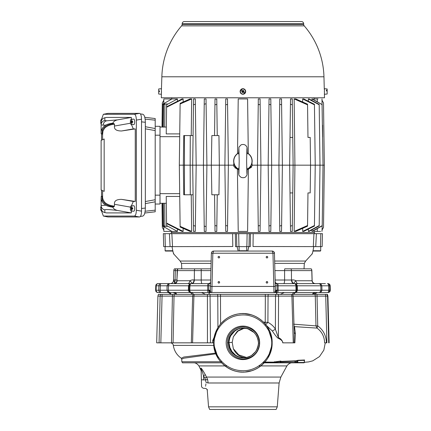 <?xml version="1.0" encoding="UTF-8"?>
<svg xmlns="http://www.w3.org/2000/svg" width="431" height="431" viewBox="0 0 431 431"><rect width="100%" height="100%" fill="white"/><g stroke="black" fill="none" stroke-linecap="round" stroke-linejoin="round"><path stroke-width="0.65" d="M182.162 23.71A2.22 2.22 0 0 1 184.382 21.55L301.436 21.55A2.22 2.22 0 0 1 303.656 23.71L303.672 24.459L182.141 24.459L182.162 23.71L303.656 23.71M199.241 21.55L205.161 21.55M181.602 25.855A81.076 81.076 0 0 0 161.857 76.788L323.956 76.788A81.076 81.076 0 0 0 304.216 25.855L181.602 25.855A2.22 2.22 0 0 0 182.141 24.459M304.216 25.855A2.22 2.22 0 0 1 303.672 24.459M234.706 76.788L231.619 76.788M228.899 76.788L164.734 76.788M163.995 76.788L162.04 76.788M262.334 76.788L251.106 76.788M324.398 93.71L324.505 97.783L161.307 97.783L161.399 94.265L158.689 94.028L158.689 91.803L159.432 91.798L159.432 90.839L158.689 90.844L158.689 88.958L161.426 88.716L161.426 93.786M324.284 89.379L323.956 76.788M324.311 91.491C324.268 88.63 324.268 88.63 324.311 91.491C324.419 94.357 324.419 94.357 324.311 91.491M244.76 93.559C243.526 94.491 242.292 94.491 241.058 93.559A2.775 2.775 0 0 1 240.751 89.74A2.775 2.775 0 0 1 244.657 89.336A2.775 2.775 0 0 1 244.76 93.559M161.501 91.491C161.544 88.63 161.544 88.63 161.501 91.491L161.426 93.462M161.857 76.788L161.426 89.643M327.156 90.095L326.418 90.068L326.418 90.957L327.156 90.984L327.156 94.028L324.419 94.265L324.419 88.716L327.156 88.958L327.156 90.903L326.418 90.903M244.587 93.479A2.602 2.602 0 0 0 245.196 92.73L245.142 92.687A2.538 2.538 0 0 0 241.279 89.551L241.225 89.508A2.602 2.602 0 0 0 240.622 90.257L240.67 90.294A2.538 2.538 0 0 0 244.539 93.435L242.27 91.453L242.922 90.887L241.225 89.508M240.622 90.257L242.319 91.631L242.852 90.973L243.542 91.534L243.079 92.105L243.499 91.35L245.196 92.73M242.319 91.631L241.92 92.121L242.497 92.59L242.89 92.099M242.922 90.887L243.321 90.397L243.892 90.866L243.499 91.35M159.432 91.183L158.689 91.178L159.432 91.038M159.416 90.989L158.689 90.989M314.048 98.931L314.032 97.783M290.446 226.162L290.516 231.415L292.256 231.415L292.337 225.505L290.446 226.162L289.648 165.17L282.391 165.17L281.524 98.931L281.605 104.814L279.714 104.297L279.778 99.049M270.873 104.771L270.792 98.931L270.873 104.771L268.976 104.404L269.052 98.931L270.792 98.931L271.659 165.17L270.792 231.415L270.873 225.569L268.976 225.941L269.052 231.415L270.792 231.415L270.873 225.569M260.141 104.717L260.06 98.931L260.141 104.717L258.244 104.496L258.32 98.931L260.06 98.931L260.927 165.17L260.06 231.415L260.141 225.623L258.244 225.844L258.32 231.415L260.06 231.415L260.141 225.623M248.304 153.587L247.593 98.931L238.224 98.931L237.508 153.587M227.503 99.416L227.498 98.931L225.752 98.931L225.677 104.717L225.747 99.416M214.541 135.566L215.021 98.931L214.945 104.771L215.021 98.931L216.766 99.173M233.871 166.522L233.85 162.977L233.656 165.17L228.365 165.17L227.568 225.844L225.677 225.623L225.752 231.415L224.885 165.17L219.336 165.17L218.948 194.774L211.853 194.774L211.325 165.17L206.902 165.17L206.034 98.931L204.289 98.931L203.421 165.17L196.17 165.17L195.372 104.178L193.481 104.841L193.557 99.049M171.764 98.931L171.786 97.783M171.921 98.931L163.839 98.931L163.78 103.623L171.921 98.931L177.459 98.931L177.427 101.237M179.732 133.901L166.231 133.901L166.587 106.769L182.065 98.931L183.159 98.931L183.121 101.964M180.126 103.984L191.666 98.931L190.039 98.931L180.131 103.321L179.323 165.17L180.131 227.018L190.039 231.415L191.666 231.415L180.126 226.356M191.666 98.931L191.24 135.566M195.372 104.178L195.302 98.931L193.557 98.931L192.689 165.17L193.557 231.415L193.481 225.505L195.372 226.162L196.17 165.17L190.168 165.17L190.276 135.566L193.077 135.566M247.593 98.931L248.31 153.748M258.244 225.844L257.452 165.17L252.157 165.17L251.968 162.977A9.25 9.25 0 0 0 247.189 152.903M268.976 225.941L268.184 165.17L257.452 165.17L258.244 104.496M279.714 226.043L279.784 231.415L281.524 231.415L281.605 225.532L279.714 226.043L278.916 165.17L268.184 165.17L268.976 104.404M279.784 98.931L281.524 98.931L281.605 104.814M290.516 98.931L292.256 98.931L292.337 104.841L290.446 104.178L290.516 98.931M294.152 98.931L307.551 104.841L307.545 104.178L295.774 98.931L294.152 98.931L294.923 165.17L310.562 165.17L310.196 192.926L307.976 192.926L307.551 225.505L294.152 231.415L294.923 165.17L293.123 165.17L292.256 98.931M302.691 101.964L302.654 98.931L314.441 104.814L315.233 165.17L314.441 225.532L302.654 231.415L302.691 228.376M314.441 104.814L314.436 104.297L303.747 98.931L302.654 98.931M308.386 101.237L308.359 98.931L309.07 98.931L319.199 104.404L319.204 104.771L308.359 98.931M311.974 100.488L311.952 98.931L312.362 98.931L322.226 104.717L311.952 98.931M313.908 99.803L313.897 98.931L317.291 98.931C323.331 98.931 323.331 98.931 317.291 98.931L317.291 101.711M317.609 98.931L317.997 98.931M317.291 228.635L317.291 231.415C323.331 231.415 323.336 231.415 317.291 231.415L313.897 231.415L313.908 230.542M320.572 231.415L317.291 231.415M171.764 231.415L171.786 232.562M204.289 231.291L204.219 226.097L204.289 231.415L206.034 231.415L206.093 226.614L204.219 226.097L203.421 165.17L206.902 165.17L206.093 226.614M214.945 225.569L215.021 231.415L214.945 225.569L215.021 231.415L216.766 231.415L216.836 225.941L214.945 225.569L214.541 194.774M237.772 169.259L237.411 169.141L238.224 231.415L237.411 169.141L234.615 167.573M237.411 169.141L238.224 231.415L247.593 231.415L248.407 169.141L247.593 231.415L248.407 169.141L251.612 167.109M314.048 231.415L314.032 232.562M171.118 233.672L171.231 232.562L314.582 232.562L314.555 233.672M234.071 233.672L171.813 233.672M314.005 233.672L232.621 233.672L232.788 246.51L172.519 246.624L163.683 246.624L163.344 233.672L163.683 246.624M315.734 246.624L313.305 246.51L313.957 233.672L322.469 233.672L322.129 246.624L253.024 246.51L253.196 233.672L251.747 233.672M170.083 246.624L172.513 246.51L171.856 233.672L163.344 233.672M172.944 251.661L172.675 250.729L165.111 250.767L165.111 246.624L170.272 246.624M238.154 251.063L237.05 246.624L235.477 246.624M172.034 246.624C172.971 251.93 173.591 254.452 173.903 254.182L173.273 252.652M247.911 250.54L248.762 246.624L250.341 246.624M315.54 246.624L320.702 246.624L320.702 250.767L313.138 250.729L312.54 252.652M312.243 253.423L311.909 254.182C312.216 254.468 312.841 251.952 313.779 246.624L313.402 246.624M250.282 246.624L246.866 246.624L247.125 233.672L249.269 233.672L249.01 246.624M248.762 246.624L247.658 251.063M235.531 246.624L246.866 246.624M238.952 246.624L238.688 233.672L236.544 233.672L236.808 246.624M320.702 250.767L320.405 251.063L313.434 251.063L313.138 250.767M239.124 246.624L239.124 250.767A0.296 0.296 0 0 0 239.426 251.063M246.688 246.624L246.688 250.767L239.124 250.767M246.392 251.063A0.296 0.296 0 0 0 246.688 250.767M274.709 263.368L304.313 263.368L304.027 268.825L284.746 268.825A2.963 0.717 90 0 0 284.589 270.598L291.426 270.598L291.48 280.026L291.868 280.026C292.908 279.708 294.292 279.951 296.016 280.748C294.066 282.445 293.527 283.404 294.4 283.63L325.405 283.63M172.675 250.767L172.378 251.063L165.412 251.063L165.111 250.767M307.551 104.841L307.976 137.419L310.196 137.419L310.562 165.17L323.018 165.17L322.221 225.844L312.362 231.415L311.952 231.415L311.974 229.852M319.204 104.771L319.996 165.17L319.199 225.941L309.07 231.415L308.359 231.415L308.386 229.109M314.441 225.532L314.436 226.043L303.747 231.415L302.654 231.415M294.152 231.415L295.774 231.415L307.545 226.162L307.551 225.505M290.446 104.178L289.648 165.17L293.123 165.17L292.261 231.291M279.714 104.297L278.916 165.17L282.391 165.17L281.529 231.275M227.498 231.291L225.752 231.415L225.677 225.623M195.302 231.291L193.557 231.415M191.24 194.774L191.666 231.415M183.121 228.376L183.159 231.415L166.576 223.069L166.587 223.576L182.065 231.415L183.159 231.415M177.427 229.109L177.459 231.415L166.608 225.569L167.411 226.372L164.911 226.372L163.586 225.623L164.523 226.372L163.042 226.372L162.288 225.941L162.309 227.385L163.823 230.138M171.921 231.415L163.839 231.415L163.78 226.722L171.921 231.415L177.459 231.415M163.78 226.803L162.288 225.941L161.991 203.287L160.014 203.287L166.318 203.287M155.203 126.315L160.014 126.315L160.014 204.03L155.203 204.03M155.203 211.793L144.757 213.038L155.203 211.793L155.203 118.547L144.757 117.307L155.203 118.547M145.339 203.61L155.203 201.816L155.203 128.53L145.339 126.73M142.569 114.199C144.277 114.603 145.204 117.302 145.339 122.296L145.339 208.049C145.204 213.038 144.277 215.737 142.569 216.141L140.398 216.405M107.906 216.96L139.525 216.982C140.754 216.696 141.422 214.751 141.519 211.147L141.519 119.193C141.422 115.589 140.754 113.644 139.525 113.364L107.906 113.38M101.964 119.651A2.538 0.867 -90 0 0 101.522 119.339L103.375 114.29L134.343 114.274C135.576 114.56 136.239 116.505 136.336 120.109L136.336 210.236C136.239 213.841 135.576 215.786 134.343 216.066L103.375 216.055L101.538 211.007A2.538 0.867 -90 0 0 101.964 210.689M101.522 196.595L101.522 190.136M101.522 140.204L101.522 133.745M101.123 198.54L101.123 208.054C101.344 210.543 102.583 212.052 104.835 212.569L106.527 212.909L131.331 212.909L117.539 210.479C114.948 209.822 113.396 208.733 112.884 207.203L114.474 206.158C109.953 205.625 106.662 204.283 104.609 202.134L103.004 199.515L102.6 197.527L102.6 190.642L102.6 197.527L102.6 195.739L102.055 196.455L102.465 200.156L101.457 200.399L101.123 196.703L102.055 196.455M102.6 139.703L102.6 132.818L102.6 139.703M131.331 212.909L131.331 211.023M131.385 205.91L133.33 201.439L135.259 201.439L135.259 128.907L133.33 128.907L131.385 124.43M131.331 119.322L131.331 117.431L106.527 117.431L104.835 117.771L104.835 120.481L106.667 120.804C104.528 121.375 103.375 122.835 103.219 125.179L101.123 124.855L101.123 122.291C101.344 119.802 102.583 118.293 104.835 117.771M131.137 119.339L133.707 119.101A2.775 0.948 90 0 1 134.688 121.876A2.775 0.948 90 0 1 133.707 124.651L131.137 124.408A2.538 0.867 -90 0 0 132.015 122.356L132.732 122.356A2.602 0.889 -90 0 0 132.748 121.876A2.602 0.889 -90 0 0 132.732 121.391L132.015 121.391A2.538 0.867 -90 0 0 131.137 119.339A2.538 0.867 -90 0 0 130.313 121.391L131.293 121.391L131.293 120.766L131.04 121.391M131.137 205.932L133.707 205.695A2.775 0.948 90 0 1 134.688 208.469A2.775 0.948 90 0 1 133.707 211.244L131.137 211.001A2.538 0.867 -90 0 0 132.015 208.949L132.732 208.949A2.602 0.889 -90 0 0 132.748 208.469A2.602 0.889 -90 0 0 132.732 207.99L132.015 207.99A2.538 0.867 -90 0 0 131.137 205.932A2.538 0.867 -90 0 0 130.313 207.99L131.293 207.99L131.293 207.359L131.04 207.99M104.835 120.481A4.439 4.434 180 0 0 101.123 124.855L101.123 131.805L101.457 129.946L102.465 130.189L102.055 133.89L102.6 134.601L103.004 130.83L104.609 128.206C106.662 126.057 109.953 124.715 114.474 124.182L112.884 123.137C113.396 121.612 114.948 120.518 117.539 119.866L131.331 117.431M103.004 130.83L102.465 130.189C104.027 126.472 107.869 124.268 113.989 123.562M135.259 128.907L121.585 130.976C116.402 130.981 114.032 129.338 114.474 126.046L114.474 124.182M117.539 119.866L106.667 120.804M102.055 133.89L101.123 133.637L101.123 131.805M101.457 129.946L103.219 127.026L105.805 125.092L103.219 125.179M105.805 125.092C107.238 124.263 109.598 123.611 112.884 123.137M104.162 138.976L104.162 191.369L101.123 189.947L101.123 140.393L104.162 138.976M114.474 206.158L114.474 204.294C114.026 201.002 116.397 199.359 121.585 199.37L135.259 201.439M113.989 206.778C107.895 206.093 104.054 203.89 102.465 200.156L103.004 199.515M112.884 207.203C109.587 206.729 107.227 206.077 105.805 205.248L103.219 203.319L101.457 200.399M117.539 210.479C109.35 209.493 105.116 209.283 104.835 209.859A4.439 4.434 -0 0 1 101.123 205.49L105.805 205.248M132.732 122.356L131.293 122.356L131.293 122.986L131.293 122.356M131.04 122.356L130.313 122.356A2.538 0.867 -90 0 0 131.137 124.408M130.986 121.391A2.602 0.889 -90 0 0 130.97 121.876A2.602 0.889 -90 0 0 130.986 122.356M131.988 122.242L131.988 121.391M131.293 121.391L132.732 121.391M131.735 121.391L131.735 122.356M131.735 121.504L131.735 122.242M101.123 122.356L100.698 122.356A2.538 0.867 -90 0 0 101.123 124.085M102.266 119.268L101.522 119.339A2.538 0.867 -90 0 0 100.698 121.391L101.21 121.391M101.21 208.949L100.698 208.949A2.538 0.867 -90 0 0 101.522 211.001L102.266 211.071M101.123 206.26A2.538 0.867 -90 0 0 100.698 207.99L101.123 207.99M132.732 208.949L131.293 208.949L131.293 209.579L131.293 208.949M131.04 208.949L130.313 208.949A2.538 0.867 -90 0 0 131.137 211.001M130.986 207.99A2.602 0.889 -90 0 0 130.97 208.469A2.602 0.889 -90 0 0 130.986 208.949M131.988 208.841L131.988 207.99M131.293 207.99L132.732 207.99M131.735 207.99L131.735 208.949M131.735 208.098L131.735 208.841M145.118 211.228L155.203 210.166M145.339 201.53L155.203 199.742M155.203 120.174L145.118 119.118M166.576 223.069L166.231 196.444L179.732 196.444M166.318 127.053L160.014 127.053L161.991 127.053L162.309 102.955L163.823 100.207M163.295 127.053L163.591 104.496L164.523 103.968L163.042 103.968L162.288 104.404L163.78 103.542M163.586 104.717L164.911 103.968L164.669 127.053M177.459 98.931L166.608 104.771L167.411 103.968L164.911 103.968M183.159 98.931L166.576 107.271L166.608 104.771M163.042 103.968L162.74 127.053M166.587 223.576L166.608 225.569M164.669 203.287L164.911 226.372M163.295 203.287L163.586 225.623M162.74 203.287L163.042 226.372M179.323 165.17L190.168 165.17L190.276 194.774L193.077 194.774M190.276 194.774L183.735 194.774L183.347 165.17L183.735 135.566L190.276 135.566M195.302 231.415L195.372 226.162M204.219 226.097L204.289 231.415M206.093 103.726L204.219 104.243M211.325 165.17L211.853 135.566L218.948 135.566L219.336 165.17L211.325 165.17M217.246 194.774L216.836 225.941M216.766 98.931L216.836 104.404L214.945 104.771M217.246 135.566L216.836 104.404M227.498 98.931L228.365 165.17L224.885 165.17L225.752 98.931M227.568 104.496L225.677 104.717M227.498 231.415L227.568 225.844M238.623 169.302A9.25 9.25 0 0 1 238.623 152.903M233.721 165.913L238.629 169.496L237.939 169.308M252.157 165.17L252.092 165.913L247.184 169.496L247.879 169.308M248.04 169.259L248.407 169.141M247.189 169.302A9.25 9.25 0 0 0 251.968 162.977M239.097 155.279L238.623 153.075A9.094 9.094 0 0 0 238.618 169.124L239.097 166.921M246.715 166.921L247.195 169.124A9.094 9.094 0 0 0 247.195 153.08L246.715 155.284M281.524 231.415L281.605 225.532M290.009 137.419L292.762 137.419M290.009 192.926L292.762 192.926M319.204 225.569L308.359 231.415M321.973 231.415L322.226 225.623L311.952 231.415M321.989 100.207L323.509 102.955L324.322 165.17L323.018 165.17L321.973 98.931M322.501 125.615L322.496 125.205M322.647 137.02L322.571 125.205M322.647 193.325L322.501 204.725M324.322 165.17L323.509 227.385L321.989 230.138M284.746 268.825L311.139 268.825A2.963 2.861 90 0 1 311.764 270.598L311.861 270.593A2.963 2.963 0 0 0 311.214 268.825M210.964 268.825L194.834 268.825A2.963 2.015 90 0 0 194.392 270.598L210.915 270.598M178.321 270.62L177.437 270.598A2.963 2.721 -90 0 1 178.03 268.825L194.834 268.825M178.03 268.825L174.447 268.825A2.963 2.963 0 0 0 173.801 270.593L175.336 270.62A2.963 1.422 -90 0 1 175.649 268.825M177.195 270.603L175.336 270.62L175.078 279.999L176.925 280.015M290.984 268.825A2.963 2.015 90 0 1 291.426 270.598L311.764 270.598L312.071 280.748A2.963 2.866 -90 0 0 314.932 283.63L294.4 283.63A3.701 2.538 90 0 1 291.868 280.026M158.554 283.63L191.412 283.63A3.701 2.538 90 0 0 193.95 280.026C192.921 279.703 191.536 279.945 189.796 280.748L177.119 280.748A2.963 2.726 -90 0 1 174.399 283.63L173.574 283.63C175.422 283.474 176.597 282.515 177.087 280.759A2.963 2.758 -90 0 1 174.329 283.63L174.172 283.63M193.95 280.026L194.333 280.026L194.392 270.598L177.437 270.598L176.899 280.538A3.329 3.329 -90 0 1 173.574 283.63C175.487 283.463 176.597 282.434 176.899 280.538L177.163 279.972M312.082 280.753L312.071 280.748A2.963 2.877 -90 0 0 314.959 283.63L315.417 283.63C313.601 283.474 312.491 282.515 312.082 280.753L296.016 280.748A2.963 2.198 -90 0 0 298.22 283.63L298.338 283.63M299.895 283.63L309.216 283.63L299.895 283.63M274.084 252.07A2.22 2.22 0 0 1 274.445 253.223C274.315 251.936 273.577 251.219 272.225 251.063L272.963 253.223L274.445 253.223L275.312 286.432L273.836 286.432L273.954 292.509L276.675 291.911L277.122 290.688L276.993 283.824A2.22 1.11 -90 0 1 277.451 283.63L294.4 283.63A2.22 1.492 90 0 1 295.892 285.791L296.62 285.791A2.22 2.22 0 0 0 294.4 283.63L296.571 284.358A2.22 0.625 -42.2 0 1 296.043 284.358L296.162 284.492M275.296 285.78L278.13 285.791A2.22 0.679 -90 0 0 277.451 283.63L275.991 283.334L276.804 283.717A2.22 1.11 -84.6 0 1 277.192 283.62A2.22 2.22 0 0 0 277.235 283.62M208.582 283.62A2.22 2.22 0 0 0 208.62 283.62L209.822 283.334L209.008 283.717A2.22 1.11 -95.4 0 0 208.62 283.62L208.367 283.63A2.22 0.679 90 0 0 207.688 285.791L207.704 290.23L188.374 290.23L188.492 285.791L189.926 285.791A2.22 1.492 -90 0 1 191.412 283.63L208.367 283.63A2.22 1.11 -90 0 1 208.82 283.824L208.706 290.225L207.704 290.23A2.22 0.673 90 0 0 208.378 292.509L161.124 292.509M160.908 292.509A2.22 0.722 -90 0 1 160.187 290.23L155.645 290.23L155.758 285.791L160.284 285.791A2.22 0.722 -90 0 1 161.005 283.63L161.005 283.63A2.22 2.144 90 0 0 158.861 285.791L158.77 290.23A2.22 2.139 90 0 0 160.908 292.509L158.446 292.509M314.328 283.63L312.954 283.63M174.005 283.63L161.129 283.63M187.598 283.63A2.963 2.198 -90 0 0 189.796 280.748C191.747 282.45 192.285 283.409 191.412 283.63L174.399 283.63M202.128 283.63A3.701 0.921 90 0 1 201.207 280.026L194.333 280.026A3.701 2.516 90 0 1 191.817 283.63L199.424 283.63M170.159 283.63L171.484 283.63M173.564 280.759L173.548 280.538C174.323 280.295 174.668 284.024 174.867 283.63L175.078 279.999L173.531 279.972L173.51 280.554C173.23 282.429 172.152 283.458 170.272 283.63L171.387 283.431M173.548 280.538A3.329 3.286 -90 0 1 170.272 283.63L170.272 283.63M210.667 280.026L201.207 280.026L201.229 270.598A2.963 0.717 90 0 0 201.072 268.825M274.897 270.598L284.589 270.598L284.611 280.026L291.48 280.026A3.701 2.516 90 0 0 293.996 283.63M312.136 280.635A3.329 3.297 90 0 0 314.926 283.593M315.417 283.63L315.417 283.63C313.52 283.458 312.432 282.424 312.157 280.533L312.039 279.983M327.969 283.63C329.289 283.754 330.027 284.471 330.189 285.791L329.688 285.791A2.22 2.209 -90 0 0 327.479 283.63A2.22 1.142 90 0 1 328.621 285.791L329.688 285.791L329.796 290.23L328.734 290.23A2.22 1.142 90 0 1 327.587 292.509L294.518 292.509L296.765 291.717L297.438 290.23L296.738 290.23L296.62 285.791L297.325 285.791L296.571 284.358M320.362 284.358L320.826 285.791L321.849 285.791L321.122 284.358L319.026 283.63L320.362 284.358A2.22 0.905 141 0 0 321.122 284.358M321.952 290.23L320.928 290.23L320.826 285.791L297.325 285.791L297.438 290.23L320.928 290.23L320.513 291.717L319.134 292.509L321.3 291.717L321.952 290.23L321.849 285.791L328.621 285.791L328.734 290.23L321.952 290.23M327.587 292.509A2.22 2.209 -90 0 0 329.796 290.23L330.302 290.23C330.2 291.609 329.462 292.369 328.083 292.509M312.136 292.509L313.305 292.509M171.484 292.509L173.682 292.509L171.484 292.509M210.403 290.225L208.706 290.225L209.137 291.911A2.22 1.11 90 0 1 208.378 292.509L211.863 292.509A1.482 1.482 0 0 1 210.382 290.99L210.387 290.763M277.122 290.688L275.436 290.99A1.482 1.482 0 0 1 273.954 292.509L211.863 292.509L210.754 292.013A1.482 1.174 138.5 0 0 209.137 291.911L211.863 292.509L211.982 286.432L210.5 286.432L210.382 290.99L208.69 290.688M274.709 292.304L275.064 292.008L273.954 292.509L277.435 292.509A2.22 0.673 -90 0 0 278.114 290.23L278.13 285.791L295.892 285.791L296.011 290.23A2.22 1.492 90 0 1 294.518 292.509L277.435 292.509A2.22 1.11 90 0 1 276.675 291.911A1.482 1.174 41.5 0 0 275.064 292.008L275.436 290.99A1.482 1.482 0 0 1 273.954 292.509L274.197 292.487M202.015 292.509L191.299 292.509A2.22 1.492 -90 0 1 189.807 290.23L189.926 285.791L210.517 285.78M165.644 292.509L191.299 292.509A3.329 2.3 -90 0 1 193.357 294.362L193.357 294.362M320.168 292.509L315.81 292.509A3.329 3.249 -90 0 0 312.901 294.362M275.414 290.225L296.738 290.23A2.22 2.22 0 0 1 294.518 292.509L315.81 292.509L312.416 294.362M283.797 292.509L276.066 292.509L277.289 294.362M168.817 284.298L168.435 285.791L188.492 285.791L189.241 284.358L191.412 283.63A2.22 2.22 0 0 0 189.193 285.791L189.08 290.23A2.22 2.22 0 0 0 191.299 292.509L189.047 291.717L188.374 290.23L168.343 290.23L168.693 291.776L169.712 292.509L167.686 291.776L166.991 290.23L167.083 285.791L168.435 285.791L168.343 290.23L160.187 290.23L160.284 285.791L167.083 285.791L167.848 284.298L169.803 283.63L168.817 284.298A2.22 1.164 37 0 1 167.848 284.298M189.909 284.218L189.769 284.358A2.22 0.625 -137.8 0 1 189.241 284.358M210.603 282.472A1.482 1.395 -178.5 0 1 208.841 283.803A2.22 1.11 -90 0 0 208.41 283.63L209.671 283.334L210.608 282.343A1.482 1.417 -178.5 0 1 209.008 283.717L208.82 283.824A1.482 1.379 -178.5 0 0 210.603 282.515M211.373 253.223L212.849 253.223L213.593 251.063C212.241 251.219 211.497 251.936 211.373 253.223L210.5 286.432M275.183 281.465L274.903 270.641M275.199 282.003L276.142 283.334L277.402 283.63A2.22 1.11 -90 0 0 276.977 283.803L276.804 283.717A1.482 1.417 -1.5 0 1 275.204 282.343L275.21 282.472A1.482 1.395 -1.5 0 0 276.977 283.803L276.993 283.824A1.482 1.379 -1.5 0 1 275.21 282.515M295.052 283.727L294.567 283.636M295.903 292.024L296.221 291.717A2.22 0.598 39.9 0 1 296.765 291.717M275.431 291.081L275.312 286.432M213.442 251.068A2.22 2.22 0 0 1 213.593 251.063L272.225 251.063A2.22 2.22 0 0 1 272.376 251.068M211.416 252.841A2.22 2.22 0 0 1 213.151 251.106M219.632 257.172A0.776 0.776 0 0 0 218.851 256.397A0.776 0.776 0 0 0 218.075 257.172A0.776 0.776 0 0 0 218.851 257.948A0.776 0.776 0 0 0 219.632 257.172M219.632 282.327A0.776 0.776 0 0 0 218.851 281.551A0.776 0.776 0 0 0 218.075 282.327A0.776 0.776 0 0 0 218.851 283.102A0.776 0.776 0 0 0 219.632 282.327M267.737 282.327A0.776 0.776 0 0 0 266.961 281.551A0.776 0.776 0 0 0 266.186 282.327A0.776 0.776 0 0 0 266.961 283.102A0.776 0.776 0 0 0 267.737 282.327M267.737 257.172A0.776 0.776 0 0 0 266.961 256.397A0.776 0.776 0 0 0 266.186 257.172A0.776 0.776 0 0 0 266.961 257.948A0.776 0.776 0 0 0 267.737 257.172M219.627 257.221A0.776 0.776 0 0 0 218.851 256.488A0.776 0.776 0 0 0 218.075 257.221M219.627 282.375A0.776 0.776 0 0 0 218.851 281.642A0.776 0.776 0 0 0 218.075 282.375M267.737 282.375A0.776 0.776 0 0 0 266.961 281.642A0.776 0.776 0 0 0 266.186 282.375M267.737 257.221A0.776 0.776 0 0 0 266.961 256.488A0.776 0.776 0 0 0 266.186 257.221M194.419 294.362L208.087 294.362M192.673 296.113L217.774 296.113A3.701 2.252 -90 0 0 217.472 294.362L275.759 294.362L275.506 296.113L278.55 296.113L278.383 337.602L278.103 338.222C281.324 339.714 282.86 341.255 282.704 342.839L282.914 342.839C282.3 340.35 280.791 338.604 278.383 337.602L275.393 329.268C273.917 326.563 271.422 324.241 267.91 322.291L268.044 296.113L265.345 296.113A3.701 1.121 -90 0 0 265.194 294.362L208.529 294.362L209.789 292.557M277.726 294.362L291.394 294.362L280.236 294.362L284.315 292.509M292.024 294.362L293.883 294.362L294.518 292.509A3.329 2.3 -90 0 0 292.455 294.362L312.394 294.362A2.963 2.866 90 0 1 315.05 292.509M173.952 294.362L176.732 294.362A2.963 2.731 90 0 0 174.199 292.509M193.718 294.362L193.293 294.362M205.576 294.362L201.503 292.509M314.856 293.937L317.232 292.52M168.349 292.509L171.199 294.362L170.854 293.78M176.694 294.362L173.192 292.509A3.329 3.109 -90 0 1 175.972 294.362M170.671 293.554L170.283 293.188M169.949 292.956L169.388 292.687M191.93 294.362L191.299 292.509A2.22 2.22 0 0 1 189.08 290.23M226.965 365.919L198.901 365.919C196.24 362.207 193.26 362.848 193.697 362.821L189.495 362.821M221.965 361.749L181.812 361.749C182.432 362.74 182.803 363.101 182.922 362.821L216.464 362.821M258.853 365.919L286.911 365.919C289.578 362.207 292.552 362.848 292.116 362.821L291.313 362.821M290.478 362.821L285.801 362.821M285.564 362.821L281.432 362.821M280.506 362.821L262.77 362.821M279.595 362.821L279.051 362.821M283.215 362.821L283.776 362.821M284.519 362.821L285.236 362.821M285.613 362.821L285.904 362.821M287.03 362.821L290.693 362.821M293.376 362.821L293.867 362.821M295.714 362.821L296.356 362.821M296.625 362.821L297.379 362.821M280.123 362.724L297.778 362.821M216.524 362.821L221.566 362.821M216.254 353.016L183.757 357.04L181.316 358.253C176.845 355.139 174.172 350.856 173.3 345.393L214.255 345.409M294.529 342.839L293.57 342.839M326.429 342.839C326.143 335.544 323.245 329.887 317.722 325.879L317.022 328.099C321.865 331.665 324.398 336.579 324.624 342.839L326.736 342.839M304.814 362.229L304.405 361.851M280.182 362.466L295.811 362.466A0.372 0.275 90 0 1 295.537 362.821L296.404 362.821L295.811 362.466L295.822 361.14L297.735 360.612L304.41 360.311L304.593 359.987L304.07 360.429M304.593 359.987L297.907 360.284L296.011 360.801L280.344 361.42M280.295 361.383L280.877 361.038L273.949 361.992M181.812 361.749L181.715 359.104L184.107 358.161L216.561 353.727M264.849 362.159L274.024 362.331M304.372 362.498L304.9 362.202L304.383 362.272M212.591 342.839L173.084 342.839L174.032 296.113L172.416 296.113A3.701 1.417 -90 0 1 172.605 294.362L158.403 294.362L157.908 296.113L160.122 296.113L160.591 294.362M192.264 342.839L172.696 342.839M181.801 342.839L171.969 342.839M157.11 342.839L170.342 342.839M275.759 294.362L326.913 294.362M292.52 294.362L291.394 294.362M325.222 294.362L326.1 294.362M172.605 294.362L174.496 294.362A3.701 3.437 90 0 0 174.032 296.113L192.646 296.113M193.169 294.362L207.419 294.362L207.451 342.839L191.337 342.839L192.646 296.108L193.169 294.362L174.496 294.362M207.419 294.362L217.472 294.362M220.618 294.362A3.701 1.121 90 0 0 220.473 296.113L217.774 296.113L217.935 327.641M266.39 325.421L272.327 330.981L275.393 329.268L275.506 296.113L268.044 296.113A3.701 2.252 -90 0 1 268.346 294.362M291.582 294.362L291.916 296.113L278.55 296.113L278.399 294.362M282.919 342.839L293.247 342.839L291.916 296.113L293.166 296.108L292.665 294.362M293.166 296.108L294.228 333.858L294.163 332.527L295.391 333.847L294.524 326.633L317.022 328.099L315.971 325.879L317.722 325.879L317.049 296.113L315.293 296.113A3.701 3.615 -90 0 0 314.808 294.362M325.497 294.362L325.744 296.113L317.049 296.113A3.701 1.417 -90 0 0 316.86 294.362M326.892 342.839L325.744 296.113L327.56 296.113L327.07 294.362M198.939 342.839L205.307 342.839M295.391 333.847L294.885 342.839L293.247 342.839M293.166 296.113L315.293 296.113L315.971 325.879L293.624 324.182M294.007 325.933L294.524 326.633L294.017 326.423M294.222 333.777L294.125 342.839M278.103 338.222C276.982 337.532 275.059 335.119 272.327 330.981M264.467 362.584L260.486 366.199M256.068 368.941L255.459 369.243M159.082 342.839L160.122 296.113L172.416 296.113L171.473 342.839L173.084 342.839M210.053 294.362L210.468 342.839L214.072 342.877C214.196 356.884 226.006 369.507 240.196 370.558C256.089 372.524 271.719 358.975 271.745 342.877L272.144 342.839C272.737 325.152 254.651 310.196 237.362 314.134C223.931 316.467 213.415 329.236 213.674 342.839C213.34 328.244 225.542 314.781 240.202 313.73C256.65 311.726 272.581 326.073 272.144 342.839L271.745 342.839M160.828 342.839L162.11 294.362M192.571 342.839L193.902 296.113L194.236 294.362M220.597 323.945L220.473 296.113L265.345 296.113L265.227 322.291L263.454 322.043M213.76 340.609L212.698 340.56L214.293 336.859M265.194 323.918L265.227 322.291L267.91 322.291L265.48 324.963M255.567 316.483L256.461 316.936M271.654 337.516L271.826 338.55M229.475 316.871L230.434 316.397M230.709 316.273L231.221 316.042M231.91 315.751L232.584 315.487M233.931 315.018L232.675 315.454M233.349 315.212L234.254 314.916M234.351 314.883L235.358 314.598M235.59 314.533L237.249 314.156M238.957 313.87L240.503 313.703M242.244 313.612L244.048 313.628M245.832 313.752L247.68 313.994M248.272 314.102L249.199 314.291M250.772 314.684L251.99 315.05M252.878 315.357L253.595 315.627M252.841 315.341L253.638 315.643M254.419 315.966L255.055 316.246M225.23 319.554L221.265 323.18M218.038 327.468L215.64 332.296M214.164 337.505L213.733 340.932M214.072 342.801C214.229 328.713 226.022 316.187 240.196 315.12C256.079 313.181 271.681 326.617 271.745 342.801M259.651 342.839A16.744 16.744 0 0 0 242.906 326.095A16.744 16.744 0 0 0 226.167 342.839A16.744 16.744 0 0 0 242.906 359.583A16.744 16.744 0 0 0 259.651 342.839M214.072 342.839L213.674 342.839C213.34 357.439 225.548 370.897 240.202 371.948C256.65 373.952 272.581 359.605 272.144 342.839L271.745 342.877M213.733 344.714L214.164 348.178M215.64 353.388L218.043 358.209M221.27 362.498L225.23 366.124M229.718 368.931L230.364 369.248M255.125 369.399L254.527 369.663M253.902 369.927L251.559 370.762M253.191 370.202L252.426 370.482M251.526 370.773L245.449 371.964M241.807 372.055L240.115 371.942M239.431 371.867L238.402 371.727M235.1 371.01L233.914 370.655M232.972 370.337L232.185 370.035M231.382 369.706L230.763 369.432M244.151 357.897L247.162 357.461M250.923 355.877L247.103 357.471M242.05 357.854L242.842 357.897M239.749 357.418L241.721 357.822M245.126 357.832L239 357.159M229.287 347.704L233.203 353.759M256.52 335.717L257.91 339.03L258.481 343.017C257.431 352.089 252.383 357.051 243.348 357.908C235.418 357.8 228.15 350.877 228.527 342.747L229.319 347.833M230.687 350.823L231.765 352.283M232.788 353.382L233.322 353.862M234.044 354.433L234.356 354.665M234.561 354.805L235.1 355.166M235.73 355.559L236.5 355.995M237.691 356.599L238.338 356.89M238.462 356.943L239.722 357.412M237.901 356.696L241.15 357.741M228.452 342.683L228.969 342.58L229.852 347.37L231.932 351.507L235.461 355.058C238.101 356.83 241.015 357.757 244.194 357.838L246.058 357.735C240.207 357.38 235.972 354.374 233.343 348.727L232.212 342.365L228.969 342.58C229.378 336.158 232.53 331.617 238.429 328.966L241.522 328.007M246.753 357.558L238.779 354.896L233.343 348.727M240.573 328.126L237.336 329.257M243.483 328.007L237.427 331.078L233.343 336.773L237.928 331.148L244.592 328.066M228.802 339.283L229.561 337.117L235.574 330.151M239.113 328.53L238.747 328.691M244.927 328.088L241.743 327.991M239.83 328.298L238.569 328.729M238.478 328.767L238.16 328.896M237.896 329.009L237.594 329.139M237.303 329.268L237.018 329.403M236.894 329.456L236.463 329.667M236.215 329.796L235.811 330.017M233.979 331.277L232.848 332.306M232.417 332.743L232.115 333.061M230.935 334.467L229.75 336.272M229.626 336.514L229.475 336.837M229.147 337.742L228.904 338.712M228.856 338.949L228.71 339.843M228.64 340.377L228.549 341.287M258.449 343.749L258.481 343.017C257.56 334.03 252.577 329.02 243.526 327.991C235.768 327.619 227.832 334.763 228.527 342.753L228.624 340.598M232.999 332.161L237.901 329.004M237.788 329.058L240.336 328.174L247.523 328.616L254.085 332.517L256.089 335.016M244.862 357.854L245.53 357.789M246.268 357.671L248.337 357.105M248.418 357.073L249.07 356.814M251.661 355.413L252.846 354.546M254.92 352.472L255.793 351.292M256.208 350.651L256.908 349.401M257.399 348.302L258.158 345.705M258.288 345.026L258.341 344.676M258.385 344.391L258.444 343.776M257.151 348.889L257.496 348.049M258.002 346.379L258.131 345.845M258.201 345.49L258.368 344.482M231.178 351.529L235.003 355.101L232.837 353.425M240.514 357.622L243.089 357.908M249.339 356.696L251.553 355.483L255.486 351.734M233.343 336.773L232.212 342.365M328.702 342.839L327.56 296.113L327.91 296.113L327.415 294.362M293.92 362.821L279.724 362.821L280.306 362.466L280.376 361.442L280.877 361.038L280.376 361.442L274.622 362.051L274.66 361.701M274.213 362.342L274.622 362.051L274.213 362.342M279.724 362.821L274.466 362.821L274.676 362.466L274.229 362.466L280.306 362.466M279.994 362.821L279.552 362.821L279.994 362.821M297.907 360.284L297.713 362.466A0.372 0.28 -90 0 1 297.433 362.821L304 362.821A0.372 0.312 -90 0 0 304.291 362.466L303.995 362.466L304.291 362.466L304.41 360.311L304.372 362.476L304 362.821M301.113 362.821L295.262 362.821M280.215 361.765L295.822 361.14L296.011 360.801M296.156 360.774L296.318 362.466L297.201 362.466L297.029 360.488M304.41 360.311L304.087 360.763M297.288 362.821L297.201 362.466L304.291 362.466M207.586 379.393L208.141 382.987C207.144 392.679 207.144 392.679 208.141 382.987L206.013 382.378C204.914 390.184 204.914 390.184 206.013 382.378L205.571 379.91L207.586 379.393L205.361 374.792L203.491 375.66L204.725 377.939A12.03 11.982 -0 0 1 205.571 379.91L203.604 379.91C203.82 390.847 203.82 390.847 203.604 379.91L203.491 375.66C202.511 372.007 201.713 369.846 201.11 369.184L200.808 368.182C200.894 370.003 200.894 370.003 200.808 368.182C200.894 370.003 200.894 370.003 200.808 368.182C201.024 367.562 202.543 369.766 205.361 374.792L205.404 374.868M201.18 368.219L201.756 368.898M203.13 370.935L203.594 371.684M205.582 386.16L205.689 385.562M205.792 384.888L205.916 383.859M201.11 369.184L201.552 386.187M201.369 379.102C201.223 373.645 201.223 373.645 201.369 379.102L201.455 382.512M209.66 409.45L276.152 409.45L277.273 406.832L208.545 406.832L209.66 409.45M207.322 390.168L207.424 389.64M282.149 362.821L282.989 362.821M280.446 362.821L281.761 362.821M291.76 362.821L293.231 362.821M164.987 233.672L165.326 246.624M170.083 246.597L169.421 233.672M211.168 261.046L180.163 261.046L173.903 254.182M181.79 268.825L181.505 263.368L211.104 263.368M304.313 263.368L305.654 261.046L274.649 261.046M235.358 233.672L235.531 246.597M250.282 246.597L250.459 233.672M316.392 233.672L315.734 246.597M320.486 246.624L320.826 233.672M141.519 119.193L136.336 120.109M136.336 210.236L141.519 211.147M103.515 216.066L108.073 216.982M139.525 216.982L134.343 216.066M108.073 113.364L103.515 114.274M134.343 114.274L139.525 113.364M102.055 132.134A0.738 0.706 180 0 1 102.6 132.818M114.474 126.046L130.431 123.234M133.33 128.907L121.585 130.976M121.585 199.37L133.33 201.439M130.431 207.112L114.474 204.294M104.835 209.859L104.835 212.569M102.6 197.527A0.738 0.706 0 0 1 102.055 198.206M145.339 122.296L141.519 121.849M141.519 208.491L145.339 208.049M155.203 130.604L145.339 128.81M160.014 195.146L155.203 195.146M155.203 135.194L160.014 135.194M179.695 193.664L160.014 193.664M160.014 136.675L179.695 136.675M184.468 194.774L184.468 135.566M177.847 268.825A2.963 2.963 0 0 0 177.195 270.593L177.437 270.598M275.145 280.026L284.611 280.026A3.701 0.921 90 0 1 283.69 283.63M168.693 291.776A2.22 1.121 -34.8 0 0 167.686 291.776M189.047 291.717A2.22 0.598 140.1 0 1 189.597 291.717M272.963 253.223L273.836 286.432L211.982 286.432L212.849 253.223L272.963 253.223M158.317 292.509A2.22 2.209 -90 0 1 156.108 290.23L156.227 285.791A2.22 2.209 90 0 1 158.436 283.63M157.929 292.509A2.22 2.22 -90 0 1 155.71 290.23L155.828 285.791A2.22 2.22 90 0 1 158.042 283.63M320.513 291.717A2.22 0.867 -143.3 0 1 321.3 291.717M293.953 294.362A2.963 2.107 90 0 1 295.903 292.509M191.865 294.362A2.963 2.107 90 0 0 189.909 292.509M212.698 340.56L212.645 342.839M214.072 342.877L213.674 342.839C213.076 360.526 231.161 375.482 248.45 371.544C261.881 369.211 272.403 356.442 272.144 342.839M228.527 342.747L227.417 342.796C227.04 351.529 234.981 359.082 243.58 359.018C253.164 357.989 258.503 352.66 259.591 343.038C258.589 333.352 253.25 327.964 243.574 326.887C235.132 326.493 226.754 334.111 227.417 342.796M258.481 343.017L259.591 343.038M258.411 341.546L258.32 340.873M258.201 340.21L258.024 339.45M257.145 336.945L256.941 336.503M256.537 335.738L256.03 334.898M254.602 333.055L253.767 332.193M252.981 331.487L252.243 330.916M251.553 330.448L250.907 330.065M250.33 329.753L249.84 329.516M249.231 329.246L247.771 328.686M247.022 328.465L246.607 328.357M294.815 362.466L290.672 362.466M286.459 362.466L279.487 362.466M294.885 361.695L294.917 362.466M274.676 362.466L274.622 362.051M300.8 362.466L297.713 362.466M297.201 362.466L294.685 362.466M204.725 377.939L206.594 377.071L280.861 377.071L286.911 365.919M208.141 382.987L279.116 382.987L280.861 377.071M203.604 379.91L201.385 379.776L201.552 386.192C201.627 385.249 200.862 387.561 203.771 388.358L205.059 388.358C206.33 388.466 207.069 389.15 207.273 390.405L208.545 406.832M181.505 263.368L180.163 261.046M305.654 261.046L311.909 254.182M103.397 216.055L107.933 216.965M103.397 114.285L107.933 113.375M142.683 114.204L140.398 113.94M246.925 148.469L246.607 161.102L246.925 173.731M238.618 168.979C238.866 174.544 238.521 173.844 239.151 175.606L241.118 177.394C243.299 177.987 244.889 177.734 245.885 176.635C247.211 174.436 246.99 176.511 247.2 168.99M238.893 148.474L239.205 161.102L238.893 173.725M247.2 153.215C247.065 145.484 247.001 147.531 245.961 145.635C244.668 144.45 243.052 144.169 241.118 144.805L238.957 147.095L238.618 153.22M311.861 270.593L312.13 279.978M173.801 270.593L173.531 279.972M177.195 270.593L176.925 279.967M330.189 285.791L330.302 290.23M190.163 292.196L190.459 292.347M190.836 292.46L191.122 292.504M210.608 282.343L210.619 281.998L210.608 282.343M295.504 283.921L295.208 283.781M295.655 292.196L295.359 292.342M294.982 292.46L294.696 292.504M274.445 253.223C275.021 253.116 273.254 250.794 272.225 251.063M155.645 290.23C155.747 291.609 156.485 292.369 157.865 292.509M155.758 285.791C155.914 284.471 156.658 283.754 157.978 283.63M190.319 283.921L190.61 283.781M294.518 292.509L286.389 292.509M263.562 362.051L273.976 362.137M325.281 342.839L323.826 350.161L319.49 356.577L312.771 360.839L308.596 361.911L304.728 362.272M181.715 359.104L181.316 358.253M172.147 342.839L172.427 342.839M173.3 345.393C173.488 343.728 170.654 342.602 170.369 342.839M255.578 369.184L256.51 368.72M267.985 357.865L272.074 344.805M272.08 340.953L267.716 327.371M264.289 322.9L260.847 319.759M243.321 372.072L243.817 372.061M246.058 371.905L248.929 371.447M253.676 370.019L254.004 369.884M232.659 353.258L232.142 352.703M229.217 317.011L230.278 316.473M250.702 314.662L252.081 315.083M253.611 315.632L252.404 315.19M251.004 314.749L244.442 313.644M217.827 327.819L213.738 340.867M213.733 344.687L218.35 358.7M229.265 368.694L230.251 369.189M228.818 339.149L228.726 339.714M258.298 344.978L256.671 349.859M251.553 355.483L255.491 351.723M229.152 347.106L229.276 347.655M157.908 296.113L156.685 342.839M327.91 296.113L329.133 342.839M274.051 362.514L273.981 361.986M274.046 362.498L274.412 362.821M304.054 360.429L304.485 360.354M302.266 362.821L302.659 362.821L302.266 362.821M201.142 370.622L198.901 365.919M201.132 370.078L201.115 369.426M201.11 369.232L201.385 379.776M277.273 406.832L279.116 382.987"/></g></svg>
